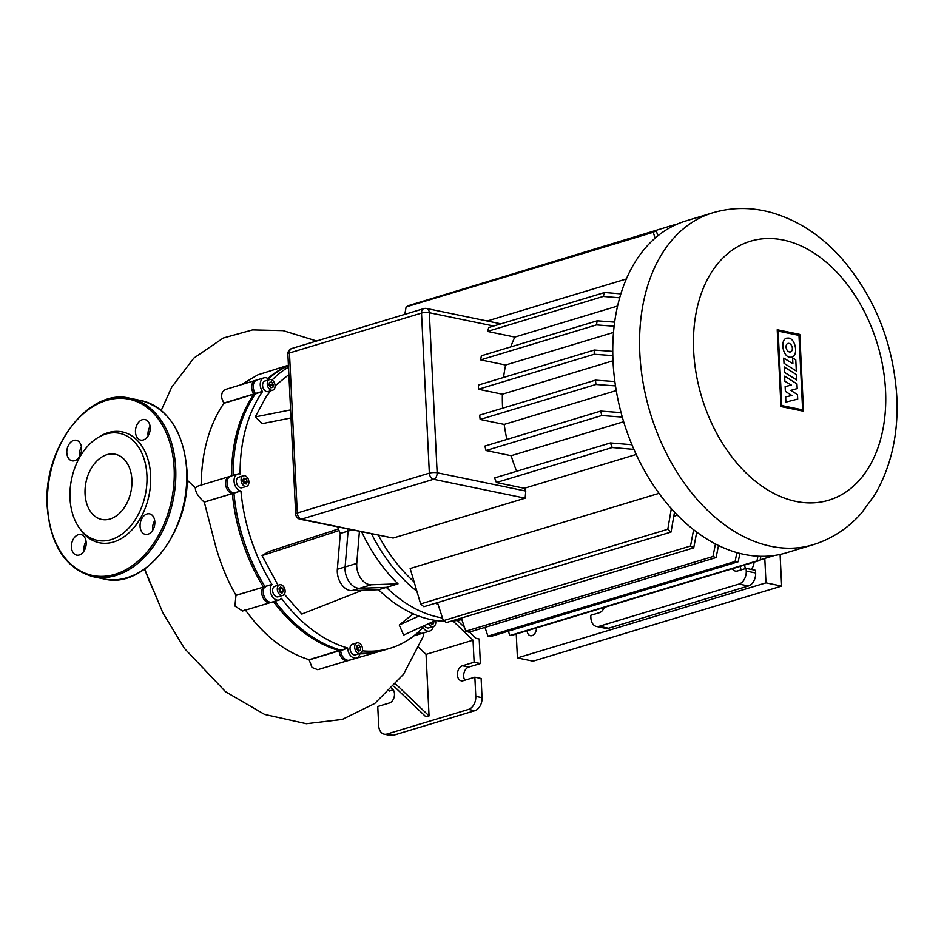 <?xml version="1.0" encoding="UTF-8"?>
<svg xmlns="http://www.w3.org/2000/svg" width="944" height="944" viewBox="0 0 944 944"><rect width="100%" height="100%" fill="white"/><g stroke="black" fill="none" stroke-linecap="round" stroke-linejoin="round"><path stroke-width="1.42" d="M97.409 437.945L99.368 436.718A56.581 39.011 101.7 0 1 150.627 475.316A56.581 39.011 101.7 0 1 125.717 535.578A56.581 39.011 101.7 0 1 80.264 529.289L78.954 527.389A54.669 37.701 101.7 0 1 70.021 498.467A54.669 37.701 101.7 0 1 97.409 437.945A54.669 37.701 101.7 0 1 146.922 475.245A54.669 37.701 101.7 0 1 122.862 533.454A54.669 37.701 101.7 0 1 78.954 527.389M131.9 479.776A33.3 22.963 -78.3 0 0 115.203 454.241A33.3 22.963 -78.3 0 0 85.054 493.924A33.3 22.963 -78.3 0 0 101.751 519.46A33.3 22.963 -78.3 0 0 131.9 479.776M86.187 542.635A10.49 7.233 -78.3 0 0 80.924 534.587A10.49 7.233 -78.3 0 0 71.425 547.095A10.49 7.233 -78.3 0 0 76.688 555.131A10.49 7.233 -78.3 0 0 86.187 542.635M84.075 550.954A10.49 7.233 101.7 0 1 83.957 549.679A10.49 7.233 101.7 0 1 86.057 541.36M81.573 448.329A10.49 7.233 -78.3 0 0 76.311 440.282A10.49 7.233 -78.3 0 0 66.812 452.79A10.49 7.233 -78.3 0 0 72.074 460.825A10.49 7.233 -78.3 0 0 81.573 448.329M79.473 456.648A10.49 7.233 101.7 0 1 79.343 455.374A10.49 7.233 101.7 0 1 81.444 447.055M150.226 427.585A10.49 7.233 -78.3 0 0 144.975 419.549A10.49 7.233 -78.3 0 0 135.464 432.045A10.49 7.233 -78.3 0 0 140.727 440.093A10.49 7.233 -78.3 0 0 150.226 427.585M148.125 435.904A10.49 7.233 101.7 0 1 147.996 434.629A10.49 7.233 101.7 0 1 150.108 426.31M154.84 521.89A10.49 7.233 -78.3 0 0 149.577 513.855A10.49 7.233 -78.3 0 0 140.078 526.351A10.49 7.233 -78.3 0 0 145.341 534.398A10.49 7.233 -78.3 0 0 154.84 521.89M152.739 530.209A10.49 7.233 101.7 0 1 152.609 528.935A10.49 7.233 101.7 0 1 154.722 520.616M744.615 565.019A6.632 4.567 -78.3 0 0 745.725 568.489M750.81 569.338A6.632 4.567 -78.3 0 0 753.937 562.211M527.118 630.722A6.632 4.567 -78.3 0 0 530.445 635.713A6.632 4.567 -78.3 0 0 536.44 627.902M516.25 634.002L517.418 657.921L533.077 661.154L781.644 586.082L765.985 582.849L764.793 558.411M781.644 586.082L780.098 554.447M517.418 657.921L765.985 582.849M796.771 380.031L784.452 372.337L784.181 366.945L796.5 374.638L796.771 380.031M784.004 363.31L783.744 358.059L792.901 363.782L792.618 357.906L795.78 359.888L796.323 371.004L784.004 363.31M796.948 383.866L797.184 388.586L790.706 390.368L797.479 394.592L797.704 399.076L785.904 402.109L785.644 396.917L791.863 395.501L785.373 391.382L785.148 386.58L791.355 385.093L784.865 381.246L784.617 376.16L796.948 383.866M788.747 338.07C795.804 339.038 798.435 355.711 791.756 357.198L789.68 357.269C782.623 356.313 779.992 339.639 786.671 338.153L788.747 338.07M789.42 351.959A4.437 3.009 -106.8 0 1 786.151 347.781A4.437 3.009 -106.8 0 1 787.933 343.427A4.437 3.009 -106.8 0 1 789.007 343.392A4.437 3.009 -106.8 0 1 792.276 347.557A4.437 3.009 -106.8 0 1 790.494 351.923A4.437 3.009 -106.8 0 1 789.42 351.959M798.978 335.391L802.624 409.873L781.774 405.566L778.127 331.084L798.978 335.391M780.971 406.557L777.219 329.739L799.78 334.4L803.545 411.218L780.971 406.557M744.191 554.411A173.377 117.599 73.2 0 0 786.14 552.877L812.937 544.782A173.377 117.599 73.2 0 1 771 546.316A173.377 117.599 73.2 0 1 639.831 353.434A173.377 117.599 73.2 0 1 712.673 212.837L685.875 220.931A173.377 117.599 73.2 0 0 616.373 391.288A173.377 117.599 73.2 0 0 744.191 554.411M361.717 531.944A143.559 97.385 73.2 0 0 397.99 583.852L386.332 587.369A143.559 97.385 73.2 0 0 439.066 617.341A143.559 97.385 73.2 0 0 442.476 617.966A143.559 97.385 73.2 0 1 386.332 587.369L359.629 588.289A16.567 11.234 -106.8 0 1 345.115 566.931L348.076 531.106L351.947 529.938M458.961 618.768A143.559 97.385 73.2 0 0 461.498 618.544A143.559 97.385 73.2 0 1 458.961 618.768M413.979 581.74A139.7 94.754 -106.8 0 1 378.497 535.413M371.617 533.997A143.559 97.385 73.2 0 0 416.776 591.156M435.455 603.216A143.559 97.385 73.2 0 0 438.087 604.514M397.99 583.852L371.275 584.761A16.567 11.234 -106.8 0 1 356.761 563.415L359.404 531.472M774.623 555.438L760.168 559.816M673.792 516.274L677.45 515.164M674.512 512.096L671.042 532.062A173.377 117.599 -106.8 0 1 667.797 529.265L420.635 603.924L410.156 568.524L659.03 493.346M626.344 278.976L487.198 321.007M617.588 306.033L514.822 337.079A139.7 94.754 73.2 0 0 510.739 346.92M613.517 332.441L505.618 365.021A139.7 94.754 73.2 0 0 503.565 377.458M612.998 360.785L502.373 394.203A139.7 94.754 73.2 0 0 502.609 408.209M616.255 390.58L504.19 424.422A139.7 94.754 73.2 0 0 506.893 439.432M623.677 421.732L511.164 455.704A139.7 94.754 73.2 0 0 516.628 471.268M636.209 454.465L524.309 488.272A139.7 94.754 73.2 0 0 525.749 491.045L525.159 498.184L393.117 538.068L300.098 519.235A5.522 3.811 -78.3 0 0 301.466 519.165A5.522 3.741 -106.8 0 1 297.289 513.017A5.522 1.404 177.2 0 0 295.696 514.091A5.522 5.522 0 0 0 300.098 519.235M596.431 626.427L605.836 628.374A11.045 7.611 -78.3 0 0 608.585 628.22L748.403 585.988A11.045 7.611 -78.3 0 0 755.648 572.973L755.519 570.306L746.114 568.371L746.244 571.037A11.045 7.611 101.7 0 1 738.999 584.053L599.18 626.285A11.045 7.611 101.7 0 1 596.431 626.427A11.045 7.611 101.7 0 1 590.897 617.954L590.767 615.287L599.31 612.715A8.838 6.089 101.7 0 0 604.266 607.417M740.344 566.317A8.838 6.089 -78.3 0 0 741.193 569.857M746.114 568.371L737.571 570.955A8.838 6.089 101.7 0 1 735.376 571.061A8.838 6.089 101.7 0 1 732.249 568.76M633.908 449.368L612.219 447.527A173.377 117.599 -106.8 0 1 610.438 442.937L494.621 477.924A173.377 117.599 73.2 0 0 496.402 482.514L524.309 488.272M622.308 417.095L601.8 415.537A173.377 117.599 -106.8 0 1 600.714 411.088L484.909 446.064A173.377 117.599 73.2 0 0 485.995 450.512L511.164 455.704M615.5 385.895L595.959 384.479A173.377 117.599 -106.8 0 1 595.475 380.161L479.658 415.136A173.377 117.599 73.2 0 0 480.154 419.466L504.19 424.422M612.821 355.605L594.201 354.271A173.377 117.599 -106.8 0 1 594.283 350.059L478.466 385.046A173.377 117.599 73.2 0 0 478.396 389.258L502.373 394.203M614.143 326.223L596.502 324.901A173.377 117.599 -106.8 0 1 597.174 320.807L481.357 355.794A173.377 117.599 73.2 0 0 480.685 359.876L505.618 365.021M619.689 297.808L603.263 296.451A173.377 117.599 -106.8 0 1 604.644 292.51L488.827 327.485A173.377 117.599 73.2 0 0 487.458 331.427L514.822 337.079M596.502 324.901L480.685 359.876M594.201 354.271L478.396 389.258M595.959 384.479L480.154 419.466M601.8 415.537L485.995 450.512M612.219 447.527L496.402 482.514M594.283 350.059L612.762 351.392M595.475 380.161L614.874 381.553M610.438 442.937L631.925 444.73M600.714 411.088L621.069 412.622M739.872 553.42L738.22 561.739A173.377 117.599 -106.8 0 1 735.105 561.479L736.875 552.606M760.84 556.311L760.062 560.358A173.377 117.599 -106.8 0 1 756.994 560.913L757.89 556.193M508.368 631.17L509.819 635.56A173.377 117.599 73.2 0 0 512.899 635.017L760.062 560.358M484.956 627.371L487.942 636.138A173.377 117.599 73.2 0 0 491.057 636.398L738.22 561.739M735.105 561.479L487.942 636.138M756.994 560.913L509.819 635.56M718.514 545.502L716.107 557.562A173.377 117.599 -106.8 0 1 712.956 556.523L715.446 543.956M604.644 292.51L620.857 293.867M696.731 532.121L693.722 547.85A173.377 117.599 -106.8 0 1 690.524 546.01L693.616 529.726M597.174 320.807L614.65 322.14M667.797 529.265L671.326 508.604M461.333 618.049L465.793 631.182A173.377 117.599 73.2 0 0 468.944 632.209L716.107 557.562M437.461 602.614L443.361 620.668A173.377 117.599 73.2 0 0 446.559 622.509L693.722 547.85M420.635 603.924A173.377 117.599 73.2 0 0 423.868 606.721L671.042 532.062M690.524 546.01L443.361 620.668M603.263 296.451L487.458 331.427M712.956 556.523L465.793 631.182M655.077 238.183L653.272 232.271A173.377 117.599 -106.8 0 1 656.304 230.773L657.862 235.847M674.96 225.12L674.807 224.66A173.377 117.599 -106.8 0 1 676.765 224.294M656.304 230.773L409.141 305.419A173.377 117.599 73.2 0 0 406.109 306.93L404.823 314.352M674.807 224.66L427.538 299.862M653.272 232.271L406.109 306.93M337.563 526.964A143.559 97.385 73.2 0 0 340.312 533.454L348.076 531.106A143.559 97.385 73.2 0 1 347.132 528.935A143.559 97.385 73.2 0 0 348.076 531.106L345.115 566.931A16.567 11.234 73.2 0 0 359.629 588.289L386.332 587.369L378.568 589.717A143.559 97.385 73.2 0 0 444.329 621.235M241.074 480.248A5.522 3.741 -106.8 0 1 243.387 475.776A5.522 3.741 -106.8 0 1 248.897 481.865A5.522 3.741 -106.8 0 1 246.585 486.349A5.522 3.741 -106.8 0 1 241.074 480.248M246.585 486.349L241.924 487.753A5.522 3.741 -106.8 0 1 236.413 481.664A5.522 3.741 -106.8 0 1 238.726 477.18L243.387 475.776M278.622 593.304A5.522 3.741 -106.8 0 1 279.601 584.82A5.522 3.741 -106.8 0 1 283.79 586.897A5.522 3.741 -106.8 0 1 282.799 595.393A5.522 3.741 -106.8 0 1 278.622 593.304M282.799 595.393L278.138 596.797A5.522 3.741 -106.8 0 1 273.961 594.708A5.522 3.741 -106.8 0 1 274.94 586.224L279.601 584.82M358.862 653.472A5.522 3.741 -106.8 0 1 354.791 648.28A5.522 3.741 -106.8 0 1 357.009 642.852A5.522 3.741 -106.8 0 1 358.342 642.805A5.522 3.741 -106.8 0 1 362.413 647.997A5.522 3.741 -106.8 0 1 360.195 653.425A5.522 3.741 -106.8 0 1 358.862 653.472M360.195 653.425L355.534 654.841A5.522 3.741 -106.8 0 1 354.201 654.888A5.522 3.741 -106.8 0 1 350.13 649.684A5.522 3.741 -106.8 0 1 352.348 644.268L357.009 642.852M435.538 620.479A5.522 3.741 -106.8 0 1 434.795 625.53A5.522 3.741 -106.8 0 1 433.438 626.474A5.522 3.741 -106.8 0 1 428.777 623.571M433.438 626.474L428.777 627.878A5.522 3.741 -106.8 0 1 424.446 625.553M268.214 380.55A5.522 3.741 -106.8 0 1 269.571 379.606A5.522 3.741 -106.8 0 1 274.326 382.698A5.522 3.741 -106.8 0 1 274.114 389.235A5.522 3.741 -106.8 0 1 272.757 390.179A5.522 3.741 -106.8 0 1 268.002 387.087A5.522 3.741 -106.8 0 1 268.214 380.55M272.757 390.179L268.096 391.583A5.522 3.741 -106.8 0 1 263.341 388.491A5.522 3.741 -106.8 0 1 263.553 381.954A5.522 3.741 -106.8 0 1 264.91 381.01L269.571 379.606M340.312 533.454L337.338 569.279A16.567 11.234 73.2 0 0 351.864 590.625L378.568 589.717M451.185 621.105A143.559 97.385 73.2 0 0 461.828 619.535M269.016 385.235L269.465 382.391L271.601 382.037L273.312 384.55L272.875 387.406L270.727 387.748L269.016 385.235M270.444 387.323L270.751 385.317L269.335 383.24M273.312 384.55L270.751 385.317M271.601 382.037L269.406 382.698M431.113 623.618L431.302 622.426M433.921 621.223L433.544 623.689L431.396 624.031L430.535 622.769M360.632 650.086L358.755 651.218L356.714 649.283L356.572 646.203L358.449 645.059L360.478 647.006L360.632 650.086L358.295 650.794M358.059 650.558L357.918 647.785L356.584 646.498M360.478 647.006L357.918 647.785M281.937 593.198L279.707 591.947L278.976 588.855L280.474 587.003L282.693 588.254L283.424 591.345L281.937 593.198M280.604 592.454L280.132 589.032L279.247 588.525M283.424 591.345L280.864 592.124M282.693 588.254L280.132 589.032M243.989 483.493L242.726 480.59L243.729 478.16L245.983 478.632L247.245 481.523L246.242 483.965L243.989 483.493M244.177 483.529L244.685 482.301L243.233 479.363M247.245 481.523L244.685 482.301M245.983 478.632L243.422 479.399M233.097 475.422A150.19 101.869 -106.8 0 1 255.517 393.742L255.376 393.53A8.838 5.994 -106.8 0 1 255.199 393.259A8.838 5.994 -106.8 0 1 253.24 386.757A8.838 5.994 -106.8 0 1 256.957 379.96L263.954 377.848A8.838 5.994 -106.8 0 1 269.382 379.665M360.018 653.484A8.838 5.994 -106.8 0 1 356.49 658.003L349.504 660.116A8.838 5.994 -106.8 0 1 342.637 656.517A8.838 5.994 -106.8 0 1 340.678 650.369L347.663 648.009A150.19 101.869 73.2 0 1 281.395 598.307L281.265 598.461A8.838 5.994 -106.8 0 1 279.094 599.971L272.108 602.083A8.838 5.994 -106.8 0 1 265.24 598.472A8.838 5.994 -106.8 0 1 263.27 591.971A8.838 5.994 -106.8 0 1 264.827 586.672L264.945 586.519A149.081 101.126 -106.8 0 1 233.911 493.146A149.081 101.126 73.2 0 0 264.945 586.531A150.19 101.869 -106.8 0 1 233.935 493.157L233.746 493.11A8.838 5.994 -106.8 0 1 229.014 489.429A8.838 5.994 -106.8 0 1 227.056 482.927A8.838 5.994 -106.8 0 1 230.784 476.118L237.77 474.006A8.838 5.994 -106.8 0 1 239.906 473.935L240.095 473.971A150.19 101.869 73.2 0 1 262.515 391.63L255.517 393.742M268.474 378.874A150.19 101.869 -106.8 0 1 288.439 365.741M340.654 650.109L340.69 650.77L340.654 650.109A150.19 101.869 -106.8 0 1 274.987 601.21M362.343 650.829A150.19 101.869 73.2 0 0 390.273 648.221L383.276 650.333A150.19 101.869 -106.8 0 1 360.573 653.283M433.261 626.521A8.838 5.994 -106.8 0 1 429.732 631.052L422.747 633.164A8.838 5.994 -106.8 0 1 418.227 632.126M340.631 649.507L339.132 650.841L340.69 650.77A7.729 5.239 73.2 0 0 342.401 656.139A7.729 5.239 73.2 0 0 342.519 656.316A7.729 5.239 -106.8 0 1 340.69 650.77L347.663 648.009M263.282 592.195A7.729 5.239 73.2 0 0 263.282 592.407A7.729 5.239 73.2 0 0 265.004 598.095A7.729 5.239 73.2 0 0 265.111 598.272A7.729 5.239 -106.8 0 1 263.282 592.195M253.24 386.993A7.729 5.239 73.2 0 0 253.24 387.205A7.729 5.239 73.2 0 0 254.963 392.893A7.729 5.239 73.2 0 0 255.081 393.07A7.729 5.239 -106.8 0 1 253.24 386.993M227.067 483.151A7.729 5.239 73.2 0 0 227.067 483.363A7.729 5.239 73.2 0 0 228.778 489.063A7.729 5.239 73.2 0 0 228.896 489.24A7.729 5.239 -106.8 0 1 227.067 483.151M237.77 474.006A8.838 5.994 -106.8 0 0 234.23 482.691A8.838 5.994 -106.8 0 0 240.744 490.998L233.935 493.157M264.945 586.519L271.943 584.407L264.827 586.672M240.932 491.045A150.19 101.869 73.2 0 0 271.943 584.407M279.094 599.971A8.838 5.994 -106.8 0 1 271.483 595.015A8.838 5.994 -106.8 0 1 271.813 584.56M356.49 658.003A8.838 5.994 -106.8 0 1 347.675 648.257M390.273 648.221A150.19 101.869 73.2 0 0 422.912 627.512L422.582 627.854M429.732 631.052A8.838 5.994 -106.8 0 1 423.042 627.713M263.954 377.848A8.838 5.994 -106.8 0 0 262.373 391.418L262.515 391.63M288.51 367.157A150.19 101.869 73.2 0 0 272.073 380.031M435.609 620.456L403.631 635.064L399.265 625.022L413.224 613.801M278.055 585.28L262.054 555.603L268.58 551.674L338.377 528.959M362.331 590.271L301.809 614.06L284.321 594.224M275.082 385.813L288.864 374.556M290.988 417.968L262.314 423.632L255.269 416.906L266.055 396.846L270.609 390.828M399.265 625.022L418.817 616.078M262.054 555.603L339.049 530.552M255.269 416.906L290.599 409.92M384.232 734.184L390.497 735.482A11.045 7.611 -78.3 0 0 393.247 735.329L386.981 734.043A11.045 7.611 101.7 0 1 384.232 734.184A11.045 7.611 101.7 0 1 378.697 725.712L377.753 706.513L389.412 702.997A7.729 5.334 -78.3 0 0 394.332 696.224A7.729 5.334 -78.3 0 0 391.878 688.471M386.981 734.043L468.543 709.404L474.808 710.702A11.045 7.611 -78.3 0 0 482.054 697.675L475.788 696.389A11.045 7.611 101.7 0 1 468.543 709.404M475.788 696.389L474.856 677.178L481.121 678.476L482.054 697.675M464.885 680.199A7.729 5.334 101.7 0 1 464.106 672.565A7.729 5.334 101.7 0 1 468.731 667.054L480.39 663.538L474.124 662.251L462.466 665.768A7.729 5.334 -78.3 0 0 457.415 673.52A7.729 5.334 -78.3 0 0 461.274 680.801A7.729 5.334 -78.3 0 0 463.197 680.707L474.856 677.178M474.124 662.251L473.038 640.174L426.051 654.369L429.06 715.918L425.945 716.85L393.943 686.253M474.808 710.702L393.247 735.329M469.463 632.055L476.059 638.356L479.186 638.994L480.39 663.538M389.412 691.02L393.259 689.852M429.06 715.918L395.807 684.129M418.782 647.419L426.051 654.369M464.46 627.264L457.297 620.42M452.955 620.963L473.038 640.174M423.219 636.492L423.903 632.81M343.899 661.815L381.73 650.794A150.19 101.869 73.2 0 0 382.497 650.558M309.077 659.915L339.132 650.841A8.838 5.994 73.2 0 0 347.947 660.588L317.739 669.709L312.027 667.479L309.066 659.667L339.12 650.581A150.19 101.869 73.2 0 1 273.441 601.67M244.909 609.328C263.541 635.418 284.935 652.198 309.066 659.667M270.55 602.543L242.525 611.016L234.926 606.036L235.976 595.275L263.27 587.144A8.838 5.994 73.2 0 0 262.939 597.599A8.838 5.994 73.2 0 0 270.55 602.543A8.838 5.994 73.2 0 0 271.306 602.237M233.852 492.473L232.377 493.618L204.305 502.102L214.323 541.065C219.232 560.571 226.442 578.637 235.976 595.275M204.305 502.102L204.164 502.055C198.287 496.851 195.337 492.095 195.314 487.765L198.334 485.924L229.227 476.59A8.838 5.994 73.2 0 0 225.687 485.275A8.838 5.994 73.2 0 0 232.2 493.582L232.377 493.618A150.19 101.869 73.2 0 0 263.388 586.991L265.252 587.015M187.077 480.036L195.314 487.765M359.947 653.779A150.19 101.869 73.2 0 0 381.73 650.794M347.947 660.588A8.838 5.994 73.2 0 0 348.702 660.281M230.029 476.437A8.838 5.994 73.2 0 0 229.227 476.59M417.26 632.987A8.838 5.994 73.2 0 0 421.189 633.625A8.838 5.994 73.2 0 0 421.944 633.318M255.812 394.155L253.96 394.203A150.19 101.869 73.2 0 0 231.54 475.894M255.116 393.129L253.96 394.203L223.87 403.3L221.769 398.191L221.592 395.158L222.383 392.09L225.274 389.53L255.411 380.42A8.838 5.994 73.2 0 0 253.83 394.002L223.728 403.088M256.202 380.267A8.838 5.994 73.2 0 0 255.411 380.42M288.427 365.552A150.19 101.869 73.2 0 0 267.884 378.485M223.87 403.3C209.084 425.119 201.509 452.589 201.143 485.735M288.416 365.21L257.877 374.827L241.18 384.727M145.128 569.964A102.153 69.29 73.2 0 0 152.657 588.313M93.196 576.725C65.82 568.937 50.48 545.585 47.2 506.68C42.633 448.282 88.712 387.394 130.024 398.274A91.108 62.823 101.7 0 1 175.69 468.141A91.108 62.823 101.7 0 1 93.196 576.725L104.17 578.991C145.482 589.87 191.549 528.97 186.983 470.584C183.702 431.679 168.374 408.327 140.986 400.539A91.108 62.823 -78.3 0 0 135.429 399.76M174.133 468.224A89.999 62.068 -78.3 0 0 106.578 400.386A89.999 62.068 -78.3 0 0 47.519 506.456A89.999 62.068 -78.3 0 0 115.074 574.294A89.999 62.068 -78.3 0 0 174.133 468.224M104.159 578.991A91.108 62.823 -78.3 0 0 186.652 470.407A91.108 62.823 -78.3 0 0 140.986 400.539L130.024 398.274M693.651 350.92A135.275 91.757 73.2 0 0 795.993 501.417A135.275 91.757 73.2 0 0 885.543 390.509A135.275 91.757 73.2 0 0 783.213 240.012A135.275 91.757 73.2 0 0 693.651 350.92M351.864 590.625L371.275 584.761M337.338 569.279L356.761 563.415M738.999 584.053L748.403 585.988M755.648 572.973L746.244 571.037M608.585 628.22L599.18 626.285M393.117 538.068L301.466 519.165L433.52 479.281A5.522 3.811 -78.3 0 0 437.143 472.767A5.522 1.404 177.2 0 0 429.343 473.133A5.522 3.741 73.2 0 0 433.52 479.281L525.159 498.184M525.749 491.045L437.143 472.767L429.319 312.724A5.522 3.811 -78.3 0 0 426.546 308.487A5.522 5.522 0 0 0 423.832 308.617A5.522 3.741 73.2 0 0 421.52 313.089A5.522 1.404 -2.8 0 1 429.319 312.724L493.7 326.01M289.466 352.973A5.522 3.741 -106.8 0 1 291.79 348.501A5.522 5.522 0 0 0 287.873 354.059A5.522 1.404 -2.8 0 1 289.466 352.973L421.52 313.089L429.343 473.133L297.289 513.017L289.466 352.973M240.744 490.998L233.746 493.11M262.373 391.418L255.376 393.53M264.226 587.581L263.27 587.144L235.847 595.428M232.661 492.756L232.2 493.582L204.164 502.055M392.338 688.813L391.689 688.672M462.466 665.768L468.731 667.054M153.518 590.791L144.491 569.161M712.673 212.837C731.447 207.326 750.504 207.09 769.856 212.14C797.102 219.681 821.103 235.186 841.859 258.656C875.076 297.596 893.402 343.616 896.8 396.74C898.594 433.709 891.266 466.395 874.817 494.809L861.542 513.029C848.113 528.298 831.912 538.882 812.937 544.782M295.696 514.091L287.873 354.059M291.79 348.501L423.832 308.617M500.91 323.839L426.546 308.487M423.242 636.421L403.454 674.394L374.78 703.469L342.306 719.446L306.328 723.729L264.568 714.419L225.522 691.716L184.387 648.386L162.734 612.526L144.633 569.067M421.189 633.625L413.838 635.855M161.223 410.428L171.666 387.264L193.815 358.13L223.244 338.035L252.544 329.904L283.094 330.624L316.618 340.996"/></g></svg>
